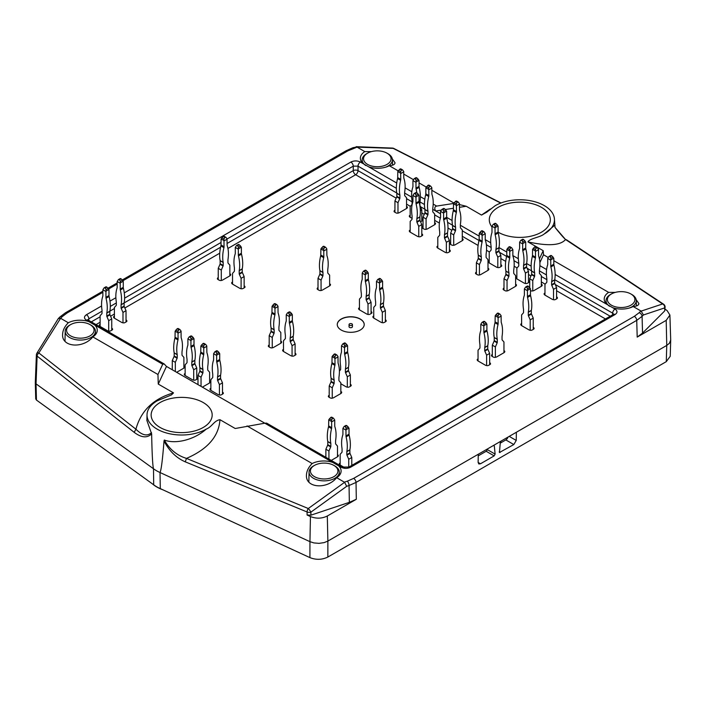 <?xml version="1.0" encoding="UTF-8"?>
<svg xmlns="http://www.w3.org/2000/svg" width="706" height="706" viewBox="0 0 706 706"><rect width="100%" height="100%" fill="white"/><g stroke="black" fill="none" stroke-linecap="round" stroke-linejoin="round"><path stroke-width="1.06" d="M394.936 212.277L394.936 200.954L396.719 196.868A1.006 0.582 120 0 0 396.843 196.339L396.843 193.373A1.006 0.582 120 0 0 396.825 193.223L399.87 194.98A34.559 19.953 -60 0 1 400.629 180.295A3.371 1.942 -60 0 0 400.743 179.368L400.646 171.655L401.688 169.925L402.579 169.917L403.7 171.443L403.788 177.612A3.371 1.942 -60 0 0 403.911 178.397A34.559 19.953 -60 0 1 404.662 192.217A1.006 0.582 -60 0 0 404.653 192.385L404.653 195.35A1.006 0.582 -60 0 0 404.767 195.738L406.55 197.759L406.55 208.499M401.414 170.084L399.799 169.149L397.787 171.549L397.699 177.612A3.371 1.942 120 0 1 397.575 178.53A34.559 19.953 120 0 0 396.825 193.223M397.981 213.115L397.981 202.71L394.936 200.954M403.788 171.796L400.743 173.561M399.87 194.98A1.006 0.582 -60 0 1 399.887 195.13L396.843 193.373M396.843 196.339L399.887 198.095L399.887 195.13M399.887 198.095A1.006 0.582 -60 0 1 399.764 198.633L397.981 202.71M397.787 171.549L400.646 173.199M399.799 169.149L400.734 168.84L402.579 169.917M489.664 362.619A3.098 1.791 180 0 1 490.52 363.855A3.098 1.791 180 0 1 490.493 364.093A7.748 4.474 180 0 1 487.837 365.629A3.098 1.791 180 0 1 485.234 365.117L478.094 360.995A3.098 1.791 180 0 1 477.185 359.733A3.098 1.791 180 0 1 477.212 359.495A7.748 4.474 180 0 1 478.041 358.833M489.664 359.778A1.35 0.777 180 0 1 489.726 359.981A1.35 0.777 180 0 1 489.664 360.236M503.952 350.591A7.748 4.474 180 0 1 504.781 351.244A3.098 1.791 180 0 1 504.808 351.482A3.098 1.791 180 0 1 503.907 352.744L496.759 356.874A3.098 1.791 180 0 1 494.156 357.377A7.748 4.474 180 0 1 491.5 355.842A3.098 1.791 180 0 1 491.473 355.603A3.098 1.791 180 0 1 492.329 354.368M492.329 351.985A1.35 0.777 180 0 1 492.267 351.729A1.35 0.777 180 0 1 492.329 351.526M371.074 311.478A3.098 1.791 180 0 1 371.93 312.714A3.098 1.791 180 0 1 371.903 312.952A7.748 4.474 180 0 1 369.247 314.488A3.098 1.791 180 0 1 366.643 313.976L359.495 309.855A3.098 1.791 180 0 1 358.595 308.584A3.098 1.791 180 0 1 358.622 308.345A7.748 4.474 180 0 1 359.451 307.692M371.074 308.628A1.35 0.777 180 0 1 371.135 308.831A1.35 0.777 180 0 1 371.074 309.096M385.361 319.721A3.098 1.791 180 0 1 386.217 320.956A3.098 1.791 180 0 1 386.191 321.195A7.748 4.474 180 0 1 383.534 322.73A3.098 1.791 180 0 1 380.931 322.227L373.783 318.097A3.098 1.791 180 0 1 372.883 316.835A3.098 1.791 180 0 1 372.909 316.597A7.748 4.474 180 0 1 373.739 315.944M385.361 316.879A1.35 0.777 180 0 1 385.423 317.082A1.35 0.777 180 0 1 385.361 317.347M229.856 273.734A7.748 4.474 180 0 1 230.694 274.387A3.098 1.791 180 0 1 230.721 274.625A3.098 1.791 180 0 1 229.812 275.896L222.664 280.017A3.098 1.791 180 0 1 220.069 280.529A7.748 4.474 180 0 1 217.404 278.994A3.098 1.791 180 0 1 217.377 278.755A3.098 1.791 180 0 1 218.242 277.52M218.242 275.137A1.35 0.777 180 0 1 218.18 274.872A1.35 0.777 180 0 1 218.242 274.669M244.144 285.762A3.098 1.791 180 0 1 245.008 286.998A3.098 1.791 180 0 1 244.982 287.236A7.748 4.474 180 0 1 242.317 288.772A3.098 1.791 180 0 1 239.713 288.269L232.574 284.139A3.098 1.791 180 0 1 231.665 282.877A3.098 1.791 180 0 1 231.692 282.638A7.748 4.474 180 0 1 232.53 281.985M244.144 282.921A1.35 0.777 180 0 1 244.205 283.124A1.35 0.777 180 0 1 244.144 283.38M280.82 341.104A7.748 4.474 180 0 1 281.65 341.757A3.098 1.791 180 0 1 281.676 341.995A3.098 1.791 180 0 1 280.776 343.257L273.628 347.387A3.098 1.791 180 0 1 271.025 347.89A7.748 4.474 180 0 1 268.368 346.355A3.098 1.791 180 0 1 268.342 346.116A3.098 1.791 180 0 1 269.198 344.881M269.198 342.498A1.35 0.777 180 0 1 269.136 342.242A1.35 0.777 180 0 1 269.198 342.039M295.108 353.132A3.098 1.791 180 0 1 295.964 354.368A3.098 1.791 180 0 1 295.938 354.606A7.748 4.474 180 0 1 293.281 356.142A3.098 1.791 180 0 1 290.678 355.639L283.538 351.509A3.098 1.791 180 0 1 282.629 350.247A3.098 1.791 180 0 1 282.656 350.008A7.748 4.474 180 0 1 283.485 349.346M295.108 350.291A1.35 0.777 180 0 1 295.17 350.494A1.35 0.777 180 0 1 295.108 350.75M340.83 391.424A7.748 4.474 180 0 1 341.66 392.077A3.098 1.791 180 0 1 341.686 392.315A3.098 1.791 180 0 1 340.786 393.577L333.638 397.707A3.098 1.791 180 0 1 331.035 398.21A7.748 4.474 180 0 1 328.378 396.675A3.098 1.791 180 0 1 328.352 396.437A3.098 1.791 180 0 1 329.208 395.201M329.208 392.818A1.35 0.777 180 0 1 329.146 392.562A1.35 0.777 180 0 1 329.208 392.36M350.352 384.205A3.098 1.791 180 0 1 351.217 385.441A3.098 1.791 180 0 1 351.191 385.679A7.748 4.474 180 0 1 348.526 387.215A3.098 1.791 180 0 1 345.922 386.703L340.83 383.764M350.352 381.364A1.35 0.777 180 0 1 350.414 381.567A1.35 0.777 180 0 1 350.352 381.822M329.64 283.768A7.748 4.474 180 0 1 330.47 284.43A3.098 1.791 180 0 1 330.496 284.668A3.098 1.791 180 0 1 329.587 285.93L322.448 290.051A3.098 1.791 180 0 1 319.844 290.563A7.748 4.474 180 0 1 317.188 289.028A3.098 1.791 180 0 1 317.153 288.789A3.098 1.791 180 0 1 318.018 287.554M318.018 285.171A1.35 0.777 180 0 1 317.956 284.906A1.35 0.777 180 0 1 318.018 284.712M533.242 327.284A3.098 1.791 180 0 1 534.098 328.519A3.098 1.791 180 0 1 534.071 328.758A7.748 4.474 180 0 1 531.415 330.293A3.098 1.791 180 0 1 528.812 329.79L521.672 325.66A3.098 1.791 180 0 1 520.763 324.398A3.098 1.791 180 0 1 520.79 324.16A7.748 4.474 180 0 1 521.619 323.507M533.242 324.442A1.35 0.777 180 0 1 533.304 324.645A1.35 0.777 180 0 1 533.242 324.901M337.494 454.664A7.748 4.474 180 0 1 338.324 455.317A3.098 1.791 180 0 1 338.359 455.555A3.098 1.791 180 0 1 337.45 456.826L331.238 460.409M325.872 456.067A1.35 0.777 180 0 1 325.81 455.802A1.35 0.777 180 0 1 325.872 455.599M183.895 365.982A7.748 4.474 180 0 1 184.734 366.643A3.098 1.791 180 0 1 184.76 366.882A3.098 1.791 180 0 1 183.851 368.144L176.712 372.274A3.098 1.791 180 0 1 176.65 372.3M172.282 367.385A1.35 0.777 180 0 1 172.22 367.129A1.35 0.777 180 0 1 172.282 366.926M196.762 377.189A3.098 1.791 180 0 1 197.618 378.434A3.098 1.791 180 0 1 197.592 378.663A7.748 4.474 180 0 1 194.935 380.199A3.098 1.791 180 0 1 192.332 379.696L185.184 375.566A3.098 1.791 180 0 1 184.275 374.304A3.098 1.791 180 0 1 184.301 374.065A7.748 4.474 180 0 1 185.14 373.412M196.762 374.348A1.35 0.777 180 0 1 196.815 374.551A1.35 0.777 180 0 1 196.762 374.815M209.62 380.834A7.748 4.474 180 0 1 210.45 381.496A3.098 1.791 180 0 1 210.476 381.725A3.098 1.791 180 0 1 209.567 382.996L202.428 387.117A3.098 1.791 180 0 1 202.375 387.153M197.998 382.237A1.35 0.777 180 0 1 197.936 381.972A1.35 0.777 180 0 1 197.998 381.769M222.478 392.042A3.098 1.791 180 0 1 223.334 393.277A3.098 1.791 180 0 1 223.308 393.516A7.748 4.474 180 0 1 220.651 395.051A3.098 1.791 180 0 1 218.048 394.539L210.9 390.418A3.098 1.791 180 0 1 210 389.156A3.098 1.791 180 0 1 210.026 388.918A7.748 4.474 180 0 1 210.856 388.256M222.478 389.2A1.35 0.777 180 0 1 222.54 389.403A1.35 0.777 180 0 1 222.478 389.659M344.704 467.663L340.213 465.069A3.098 1.791 180 0 1 339.304 463.807A3.098 1.791 180 0 1 339.33 463.568A7.748 4.474 180 0 1 340.16 462.915M351.782 463.851A1.35 0.777 180 0 1 351.844 464.054A1.35 0.777 180 0 1 351.782 464.319M126.03 319.862A3.098 1.791 180 0 1 126.895 321.098A3.098 1.791 180 0 1 126.868 321.336A7.748 4.474 180 0 1 124.203 322.871A3.098 1.791 180 0 1 121.6 322.36L114.46 318.238A3.098 1.791 180 0 1 113.551 316.976A3.098 1.791 180 0 1 113.578 316.738A7.748 4.474 180 0 1 114.407 316.076M126.03 317.02A1.35 0.777 180 0 1 126.092 317.223A1.35 0.777 180 0 1 126.03 317.479M111.742 325.263A1.35 0.777 180 0 1 111.804 325.466A1.35 0.777 180 0 1 111.742 325.731M111.742 328.113A3.098 1.791 180 0 1 112.607 329.349A3.098 1.791 180 0 1 112.581 329.587A7.748 4.474 180 0 1 109.915 331.123A3.098 1.791 180 0 1 107.312 330.611L100.173 326.49A3.098 1.791 180 0 1 99.264 325.219A3.098 1.791 180 0 1 99.29 324.989A7.748 4.474 180 0 1 100.12 324.328M528.476 277.696A1.35 0.777 180 0 1 528.538 277.899A1.35 0.777 180 0 1 528.476 278.155M528.476 280.538A3.098 1.791 180 0 1 529.341 281.773A3.098 1.791 180 0 1 529.315 282.012A7.748 4.474 180 0 1 526.65 283.547A3.098 1.791 180 0 1 524.046 283.044L516.907 278.914A3.098 1.791 180 0 1 515.998 277.652A3.098 1.791 180 0 1 516.024 277.414A7.748 4.474 180 0 1 516.863 276.761M503.996 285.586A1.35 0.777 180 0 1 503.943 285.321A1.35 0.777 180 0 1 503.996 285.118M515.618 284.183A7.748 4.474 180 0 1 516.457 284.836A3.098 1.791 180 0 1 516.483 285.074A3.098 1.791 180 0 1 515.574 286.345L508.426 290.466A3.098 1.791 180 0 1 505.823 290.978A7.748 4.474 180 0 1 503.166 289.442A3.098 1.791 180 0 1 503.14 289.204A3.098 1.791 180 0 1 503.996 287.969M529.721 285.586A1.35 0.777 180 0 1 529.659 285.321A1.35 0.777 180 0 1 529.721 285.118M541.334 284.183A7.748 4.474 180 0 1 542.173 284.836A3.098 1.791 180 0 1 542.199 285.074A3.098 1.791 180 0 1 541.29 286.345L534.151 290.466A3.098 1.791 180 0 1 531.547 290.978A7.748 4.474 180 0 1 530.48 290.528M556.575 296.767A3.098 1.791 180 0 1 557.44 298.003A3.098 1.791 180 0 1 557.413 298.241A7.748 4.474 180 0 1 554.748 299.776A3.098 1.791 180 0 1 552.154 299.265L545.006 295.143A3.098 1.791 180 0 1 544.097 293.873A3.098 1.791 180 0 1 544.123 293.634A7.748 4.474 180 0 1 544.961 292.981M556.575 293.917A1.35 0.777 180 0 1 556.637 294.12A1.35 0.777 180 0 1 556.575 294.384M487.996 268.236A7.748 4.474 180 0 1 488.826 268.889A3.098 1.791 180 0 1 488.852 269.127A3.098 1.791 180 0 1 487.952 270.389L480.804 274.519A3.098 1.791 180 0 1 478.2 275.022A7.748 4.474 180 0 1 475.544 273.487A3.098 1.791 180 0 1 475.517 273.257A3.098 1.791 180 0 1 476.373 272.013M476.373 269.639A1.35 0.777 180 0 1 476.312 269.374A1.35 0.777 180 0 1 476.373 269.171M500.854 264.591A3.098 1.791 180 0 1 501.719 265.827A3.098 1.791 180 0 1 501.684 266.065A7.748 4.474 180 0 1 499.027 267.6A3.098 1.791 180 0 1 496.424 267.097L489.284 262.967A3.098 1.791 180 0 1 488.375 261.705A3.098 1.791 180 0 1 488.402 261.467A7.748 4.474 180 0 1 489.232 260.805M500.854 261.75A1.35 0.777 180 0 1 500.916 261.952A1.35 0.777 180 0 1 500.854 262.208M449.422 249.747A3.098 1.791 180 0 1 450.278 250.983A3.098 1.791 180 0 1 450.251 251.221A7.748 4.474 180 0 1 447.595 252.757A3.098 1.791 180 0 1 444.992 252.245L437.844 248.124A3.098 1.791 180 0 1 436.935 246.853A3.098 1.791 180 0 1 436.961 246.615A7.748 4.474 180 0 1 437.799 245.962M449.422 246.897A1.35 0.777 180 0 1 449.475 247.1A1.35 0.777 180 0 1 449.422 247.365M462.28 238.54A7.748 4.474 180 0 1 463.11 239.193A3.098 1.791 180 0 1 463.136 239.431A3.098 1.791 180 0 1 462.227 240.693L455.088 244.823A3.098 1.791 180 0 1 452.484 245.326A7.748 4.474 180 0 1 449.828 243.791A3.098 1.791 180 0 1 449.801 243.552A3.098 1.791 180 0 1 450.657 242.317M450.657 239.934A1.35 0.777 180 0 1 450.596 239.678A1.35 0.777 180 0 1 450.657 239.475M406.55 206.364A7.748 4.474 180 0 1 407.388 207.026A3.098 1.791 180 0 1 407.415 207.264A3.098 1.791 180 0 1 406.506 208.526L399.367 212.647A3.098 1.791 180 0 1 396.763 213.159A7.748 4.474 180 0 1 394.098 211.624A3.098 1.791 180 0 1 394.072 211.385A3.098 1.791 180 0 1 394.936 210.15M394.936 207.767A1.35 0.777 180 0 1 394.875 207.502A1.35 0.777 180 0 1 394.936 207.299M421.791 216.107A1.35 0.777 180 0 1 421.853 216.31A1.35 0.777 180 0 1 421.791 216.565M412.083 218.392L410.221 217.324A3.098 1.791 180 0 1 409.312 216.062A3.098 1.791 180 0 1 409.339 215.824A7.748 4.474 180 0 1 410.177 215.162M421.791 218.948A3.098 1.791 180 0 1 422.656 220.184A3.098 1.791 180 0 1 422.629 220.422A7.748 4.474 180 0 1 420.547 221.737M423.035 223.987A1.35 0.777 180 0 1 422.973 223.731A1.35 0.777 180 0 1 423.035 223.528M434.658 222.593A7.748 4.474 180 0 1 435.487 223.246A3.098 1.791 180 0 1 435.514 223.484A3.098 1.791 180 0 1 434.605 224.746L427.465 228.876A3.098 1.791 180 0 1 424.862 229.379A7.748 4.474 180 0 1 422.197 227.844A3.098 1.791 180 0 1 422.17 227.606A3.098 1.791 180 0 1 423.035 226.37M421.791 230.95A1.35 0.777 180 0 1 421.853 231.153A1.35 0.777 180 0 1 421.791 231.418M421.791 233.792A3.098 1.791 180 0 1 422.656 235.036A3.098 1.791 180 0 1 422.629 235.266A7.748 4.474 180 0 1 419.964 236.801A3.098 1.791 180 0 1 417.37 236.298L410.221 232.177A3.098 1.791 180 0 1 409.312 230.906A3.098 1.791 180 0 1 409.339 230.668A7.748 4.474 180 0 1 410.177 230.015M172.273 369.776A3.098 1.791 180 0 1 172.282 369.767L172.282 360.572L174.064 356.495A1.006 0.582 120 0 0 174.179 355.956L174.179 352.991A1.006 0.582 120 0 0 174.17 352.841L177.215 354.597A34.559 19.953 -60 0 1 177.974 339.913A3.371 1.942 -60 0 0 178.089 338.986L177.991 331.282L179.033 329.543L179.924 329.534L181.045 331.061L181.133 337.23A3.371 1.942 -60 0 0 181.257 338.015A34.559 19.953 -60 0 1 182.007 351.835A1.006 0.582 -60 0 0 181.998 352.003L181.998 354.968A1.006 0.582 -60 0 0 182.113 355.356L183.895 357.386L183.895 368.117M197.989 384.62A3.098 1.791 180 0 1 197.998 384.62L197.998 375.424L199.78 371.338A1.006 0.582 120 0 0 199.904 370.809L199.904 367.844A1.006 0.582 120 0 0 199.886 367.694L202.94 369.45A34.559 19.953 -60 0 1 203.69 354.765A3.371 1.942 -60 0 0 203.805 353.838L203.707 346.125L204.475 344.546L205.649 344.378L206.761 345.914L206.858 352.073A3.371 1.942 -60 0 0 206.973 352.868A34.559 19.953 -60 0 1 207.723 366.688A1.006 0.582 -60 0 0 207.714 366.855L207.714 369.82A1.006 0.582 -60 0 0 207.838 370.209L209.62 372.23L209.62 382.97M480.477 463.789L478.138 462.439L478.809 463.957L480.477 463.789L494.165 455.882L495.127 454.117L494.306 445.945L493.379 445.53L666.755 345.428L669.385 343.284L670.7 340.063L669.906 315.053L667.135 310.614L665.176 309.202M478.236 455.864L486.178 451.275A1.35 0.777 120 0 0 487.131 449.493L487.087 449.166M157.95 374.498L162.707 364.252L94.71 324.989A17.359 10.025 0 0 1 97.251 330.284A17.359 10.025 0 0 1 92.83 336.903L157.95 374.498L158.268 384.082L173.517 392.889C153.484 398.599 140.953 410.707 135.914 429.204L134.202 432.354C141.376 437.746 147.192 438.25 151.64 433.872L146.892 420.449M247.047 425.939L312.167 463.542A17.359 10.025 180 0 1 332.8 462.456L264.803 423.194L235.213 428.507L219.963 419.699C218.825 436.326 207.661 449.219 186.472 458.388L185.281 461.848C176.279 457.894 169.193 450.957 164.013 441.012L164.321 440.041C175.997 444.533 194.679 439.52 206.276 429.071A34.647 20.006 180 0 1 168.284 433.458A34.647 20.006 180 0 1 147.016 414.757A34.647 20.006 180 0 1 157.288 400.787L171.47 394.91L173.517 392.889M164.321 440.041C169.528 449.351 176.915 455.467 186.472 458.388L308.293 508.523A3.371 1.8 112.4 0 0 307.101 511.982A3.371 1.853 0.1 0 0 310.887 512.15A3.371 0.574 -125.8 0 0 308.293 508.523L344.607 482.313L336.683 477.688C327.028 489.585 305.866 488.084 306.439 475.544C306.492 471.317 308.407 467.319 312.167 463.542M101.585 305.972L86.441 314.717C83.837 316.553 83.837 318.388 86.441 320.215A3.371 1.942 120 0 1 88.126 320.047L164.224 363.987L166.466 366.423L264.803 423.194L266.647 423.123L342.754 467.063A3.371 1.942 120 0 0 341.069 467.231L332.8 462.456M164.224 363.987L162.707 364.252M86.441 320.215L94.71 324.989M92.83 336.903C83.176 348.799 62.013 347.299 62.587 334.759C62.649 330.54 64.555 326.534 68.314 322.757L60.592 318.291L62.304 316.579L67.123 312.961L102.882 292.31M60.337 318.185L58.21 318.706L36.888 353.203A3.371 1.474 31.7 0 1 38.839 352.965L60.592 318.291M88.956 321.671A17.359 10.025 0 0 0 68.314 322.757M124.265 292.875L350.873 162.045C354.05 160.544 357.227 160.544 360.404 162.045L362.91 163.501A17.359 10.025 180 0 1 360.369 158.329A17.359 10.025 180 0 1 364.79 151.587L357.068 147.122L347.829 150.899L122.862 280.776M134.202 432.354L37.118 356.115A3.371 1.942 -177.8 0 1 36.385 354.844L35.3 382.59L35.724 398.881L36.456 400.064L153.705 484.801A35.185 20.315 180 0 0 160.306 488.614L309.916 557.616C316.147 560.034 322.121 559.84 327.849 557.043L458.732 481.474M153.493 468.766L36.032 383.861L35.309 382.678M153.705 484.801L153.493 468.749A35.529 20.509 0 0 0 160.006 472.508L309.943 541.661L310.437 516.554L307.092 515.018L310.878 515.177L349.346 502.354L356.318 499.266L327.31 516.015C321.927 518.654 316.297 518.839 310.437 516.554M153.467 468.74C152.637 465.254 152.028 453.631 151.64 433.872M641.136 311.108L643.448 314.973L664.637 307.913L664.752 310.869L665.087 306.881A3.371 1.95 177.8 0 1 664.637 307.913A3.371 2.921 -108.4 0 0 662.625 303.951L641.136 311.108L633.15 306.519A17.359 10.025 0 0 1 612.517 307.604L555.145 274.484M338.553 465.775A17.359 10.025 180 0 1 341.104 471.061A17.359 10.025 180 0 1 336.683 477.688M327.849 557.043L327.875 541.087L493.379 445.53M670.7 340.063L670.232 356.274L666.287 361.64L458.962 481.607M501.251 440.985L500.289 442.485L499.46 452.511L513.818 444.542L516.236 440.438L516.368 432.257M478.138 462.439L478.262 454.258M351.923 323.851A1.686 0.971 180 0 1 352.418 324.539A1.686 0.971 180 0 1 350.732 325.51A1.686 0.971 180 0 1 349.055 324.539A1.686 0.971 180 0 1 350.088 323.639A1.686 0.971 180 0 1 351.923 323.851M163.015 489.867A35.026 20.218 180 0 1 152.408 483.866M160.306 488.614L160.006 472.508C161.206 470.355 162.539 459.853 164.013 441.012M327.31 516.015L327.875 541.087L324.151 542.605L319.05 543.355L313.852 542.914L309.943 541.661L309.916 557.616M360.263 319.033A13.467 7.775 180 0 1 364.208 324.539A13.467 7.775 180 0 1 350.732 332.314A13.467 7.775 180 0 1 337.265 324.539A13.467 7.775 180 0 1 345.578 317.347A13.467 7.775 180 0 1 360.263 319.033M353.644 478.377L347.37 481.157A3.371 1.377 71.6 0 1 349.055 485.516L356.027 482.427A3.371 1.942 60 0 0 353.644 478.377L634.35 316.314L639.159 312.696A3.371 2.383 45 0 1 642.081 316.341L636.733 320.365L637.191 337.106L666.199 320.356L669.906 315.061M203.24 402.544A30.517 17.624 180 0 1 212.179 415.216A30.517 17.624 180 0 1 193.162 431.322A30.517 17.624 180 0 1 160.085 427.457A30.517 17.624 180 0 1 151.146 415.216A30.517 17.624 180 0 1 169.811 398.766A30.517 17.624 180 0 1 203.24 402.544M500.21 443.174L505.831 439.926A3.371 1.942 120 0 0 507.993 437.093M337.265 324.601A13.467 7.775 180 0 1 345.64 317.479A13.467 7.775 180 0 1 360.263 319.174A13.467 7.775 180 0 1 364.208 324.601M352.418 324.539L352.418 326.737A1.686 0.971 180 0 1 350.732 327.708A1.686 0.971 180 0 1 349.055 326.737L349.055 324.539M219.963 419.699C213.865 420.705 212.197 426.759 206.293 429.071M151.49 432.637C147.342 436.537 142.153 435.399 135.914 429.204L38.839 352.965A3.371 2.056 -51.9 0 0 37.118 356.115L36.032 383.861L36.456 400.064M344.607 482.313L346.681 486.31L310.887 512.15L310.878 515.177M158.268 384.082L166.466 366.423M453.693 203.452L436.67 206.081L433.202 204.078M362.91 163.501L368.673 166.819A17.359 10.025 180 0 0 389.306 165.733L398.219 170.878M403.788 174.1L413.407 179.651M419.029 182.898L426.318 187.108M431.895 190.32L453.94 203.054M539.869 262.65L543.523 254.769L543.205 250.692L527.956 241.884C547.988 246.288 560.52 245.494 565.55 239.519L566.494 239.793M553.813 260.717L608.643 292.372A17.359 10.025 0 0 0 604.212 299.115A17.359 10.025 0 0 0 606.763 304.286M548.191 257.469L543.523 254.769M608.643 292.372L615.253 292.408M636.177 299.723L638.886 303.545C638.771 305.239 636.856 306.227 633.15 306.519M436.67 206.081C434.569 206.69 434.225 208.314 435.637 210.962L440.562 213.821M531.15 266.127L526.605 263.506M518.336 258.731L512.865 255.572M506.758 252.042L498.983 247.559M490.714 242.785L485.234 239.616M479.136 236.095L460.374 225.267M452.087 220.484L446.66 217.351M554.581 225.391L544.194 233.977A34.647 20.006 0 0 0 554.457 219.522A34.647 20.006 0 0 0 532.792 201.228A34.647 20.006 0 0 0 495.188 205.702L486.734 212.206L481.51 215.074L466.26 206.267L459.518 204.599M481.51 215.074L490.299 209.029M501.004 202.966L393.798 148.445A3.371 3.371 0 0 0 392.404 148.084A3.371 2.021 92.2 0 1 393.18 148.384L357.068 147.122M389.306 165.733C393.013 165.442 394.919 164.454 395.033 162.759L392.324 158.938M371.4 151.622L364.79 151.587M356.865 146.989L353.035 147.669A3.371 1.377 -108.4 0 1 354.103 148.119M498.092 232.15A30.517 17.624 0 0 0 498.233 232.23A30.517 17.624 0 0 0 531.318 236.095A30.517 17.624 0 0 0 550.327 219.99A30.517 17.624 0 0 0 541.387 207.317A30.517 17.624 0 0 0 507.958 203.54A30.517 17.624 0 0 0 489.293 219.99A30.517 17.624 0 0 0 491.994 227.023M527.956 241.884C529.694 238.363 540.178 237.401 544.176 233.995M554.457 219.522L555.048 227.429L565.55 239.519L662.625 303.951A3.371 2.242 -56.4 0 1 663.578 304.207A3.371 3.371 0 0 1 665.087 306.907M664.752 310.869L642.539 333.082L637.191 337.106M539.402 258.881L543.205 250.692M466.26 206.267L459.518 207.308M453.42 208.252L445.442 209.488M441.224 210.141L435.664 210.997M423.035 228.506L423.035 217.174L424.818 213.097A1.006 0.582 120 0 0 424.941 212.559L424.941 209.594A1.006 0.582 120 0 0 424.924 209.444L427.977 211.2A34.559 19.953 -60 0 1 428.727 196.515A3.371 1.942 -60 0 0 428.842 195.588L428.745 187.884L429.513 186.305L430.686 186.137L431.798 187.664L431.895 193.832A3.371 1.942 -60 0 0 432.01 194.618A34.559 19.953 -60 0 1 432.76 208.438A1.006 0.582 -60 0 0 432.752 208.605L432.752 211.571A1.006 0.582 -60 0 0 432.875 211.959L434.658 213.989L434.658 224.72M429.513 186.305L427.898 185.369L425.894 187.778L425.797 193.832A3.371 1.942 120 0 1 425.674 194.759A34.559 19.953 120 0 0 424.924 209.444M426.08 229.335L426.08 218.939L423.035 217.174M431.895 188.025L428.842 189.782M427.977 211.2A1.006 0.582 -60 0 1 427.986 211.359L424.941 209.594M424.941 212.559L427.986 214.324L427.986 211.359M427.986 214.324A1.006 0.582 -60 0 1 427.862 214.853L426.08 218.939M425.894 187.778L428.745 189.429M427.898 185.369L428.833 185.069L430.686 186.137M450.657 244.452L450.657 233.121L452.44 229.044A1.006 0.582 120 0 0 452.564 228.515L452.564 225.541A1.006 0.582 120 0 0 452.546 225.391L455.599 227.155A34.559 19.953 -60 0 1 456.35 212.462A3.371 1.942 -60 0 0 456.464 211.544L456.376 203.831L457.135 202.251L458.309 202.084L459.421 203.61L459.518 209.779A3.371 1.942 -60 0 0 459.632 210.564A34.559 19.953 -60 0 1 460.383 224.384A1.006 0.582 -60 0 0 460.374 224.552L460.374 227.517A1.006 0.582 -60 0 0 460.497 227.914L462.28 229.935L462.28 240.667M457.135 202.251L455.52 201.316L453.517 203.725L453.42 209.779A3.371 1.942 120 0 1 453.305 210.706A34.559 19.953 120 0 0 452.546 225.391M453.702 245.282L453.702 234.886L450.657 233.121M459.518 203.972L456.464 205.728M455.599 227.155A1.006 0.582 -60 0 1 455.608 227.306L452.564 225.541M452.564 228.515L455.608 230.271L455.608 227.306M455.608 230.271A1.006 0.582 -60 0 1 455.485 230.8L453.702 234.886M453.517 203.725L456.376 205.375M455.52 201.316L456.455 201.016L458.309 202.084M495.144 226.105L495.047 228.003L491.994 226.247L493.203 224.358L494.377 224.526L495.144 226.105L497.289 224.861L498.092 226.247L498.092 232.053A3.371 1.942 -120 0 0 498.215 232.98L495.162 234.736A34.559 19.953 60 0 1 495.912 249.421A1.006 0.582 60 0 0 495.903 249.58L498.948 247.815A1.006 0.582 -120 0 1 498.965 247.665A34.559 19.953 -120 0 0 498.215 232.98M499.071 251.318L496.027 253.075L497.809 257.16L500.854 255.395L499.071 251.318A1.006 0.582 -120 0 1 498.948 250.78L498.948 247.815M500.854 255.395L500.854 266.727M497.809 257.16L497.809 267.556M489.232 262.941L489.232 252.21L491.014 250.18A1.006 0.582 60 0 0 491.138 249.792L491.138 246.826A1.006 0.582 60 0 0 491.129 246.659A34.559 19.953 60 0 1 491.879 232.839A3.371 1.942 60 0 0 491.994 232.053L491.994 226.247M496.027 253.075A1.006 0.582 60 0 1 495.903 252.545L495.903 249.58M495.162 234.736A3.371 1.942 60 0 1 495.047 233.81L498.092 232.053M495.047 228.003L495.047 233.81M494.094 224.367L495.718 223.431L495.056 223.29L493.203 224.358M495.718 223.431L497.289 224.861M495.144 227.65L497.995 225.999M522.767 242.052L522.669 243.949L519.625 242.193L520.834 240.305L521.999 240.472L522.767 242.052L524.911 240.817L525.714 242.193L525.714 248A3.371 1.942 -120 0 0 525.838 248.927L522.784 250.683A34.559 19.953 60 0 1 523.543 265.377A1.006 0.582 60 0 0 523.525 265.527L526.57 263.762A1.006 0.582 -120 0 1 526.588 263.612A34.559 19.953 -120 0 0 525.838 248.927M526.694 267.265L523.649 269.021L525.432 273.107L528.476 271.342L526.694 267.265A1.006 0.582 -120 0 1 526.57 266.736L526.57 263.762M528.476 271.342L528.476 282.674M525.432 273.107L525.432 283.503M516.863 278.888L516.863 268.156L518.645 266.136A1.006 0.582 60 0 0 518.76 265.738L518.76 262.773A1.006 0.582 60 0 0 518.751 262.606A34.559 19.953 60 0 1 519.501 248.786A3.371 1.942 60 0 0 519.625 248L519.625 242.193M523.649 269.021A1.006 0.582 60 0 1 523.525 268.492L523.525 265.527M522.784 250.683A3.371 1.942 60 0 1 522.669 249.756L525.714 248M522.669 243.949L522.669 249.756M521.725 240.314L523.34 239.378L522.678 239.237L520.834 240.305M523.34 239.378L524.911 240.817M522.767 243.596L525.626 241.946M529.721 287.633L529.721 278.773L531.503 274.687A1.006 0.582 120 0 0 531.627 274.157L531.627 271.192A1.006 0.582 120 0 0 531.609 271.033L534.654 272.798A34.559 19.953 -60 0 1 535.413 258.114A3.371 1.942 -60 0 0 535.527 257.187L535.43 249.474L536.472 247.735L537.363 247.727L538.484 249.262L538.572 255.422A3.371 1.942 -60 0 0 538.696 256.216A34.559 19.953 -60 0 1 539.446 270.036A1.006 0.582 -60 0 0 539.437 270.204L539.437 273.169A1.006 0.582 -60 0 0 539.552 273.557L541.334 275.578L541.334 286.309M536.198 247.894L534.583 246.959L532.571 249.368L532.483 255.422A3.371 1.942 120 0 1 532.359 256.349A34.559 19.953 120 0 0 531.609 271.033M532.765 290.925L532.765 280.529L529.721 278.773M538.572 249.615L535.527 251.38M534.654 272.798A1.006 0.582 -60 0 1 534.671 272.948L531.627 271.192M531.627 274.157L534.671 275.914L534.671 272.948M534.671 275.914A1.006 0.582 -60 0 1 534.548 276.443L532.765 280.529M532.571 249.368L535.43 251.018M534.583 246.959L535.51 246.659L537.363 247.727M550.865 258.272L550.768 260.179L547.724 258.414L548.933 256.525L550.098 256.693L550.865 258.272L553.01 257.037L553.813 258.414L553.813 264.22A3.371 1.942 -120 0 0 553.936 265.147L550.883 266.912A34.559 19.953 60 0 1 551.642 281.597A1.006 0.582 60 0 0 551.624 281.747L554.678 279.991A1.006 0.582 -120 0 1 554.687 279.841A34.559 19.953 -120 0 0 553.936 265.147M554.792 283.485L551.748 285.25L553.53 289.328L556.575 287.571L554.792 283.485A1.006 0.582 -120 0 1 554.678 282.956L554.678 279.991M556.575 287.571L556.575 298.894M553.53 289.328L553.53 299.723M544.961 295.117L544.961 284.377L546.744 282.356A1.006 0.582 60 0 0 546.859 281.968L546.859 279.002A1.006 0.582 60 0 0 546.85 278.835A34.559 19.953 60 0 1 547.6 265.015A3.371 1.942 60 0 0 547.724 264.22L547.724 258.414M551.748 285.25A1.006 0.582 60 0 1 551.624 284.712L551.624 281.747M550.883 266.912A3.371 1.942 60 0 1 550.768 265.985L553.813 264.22M550.768 260.179L550.768 265.985M549.824 256.534L551.439 255.598L550.786 255.457L548.933 256.525M551.439 255.598L553.01 257.037M550.865 259.817L553.725 258.167M527.523 288.798L527.435 290.695L524.381 288.939L525.591 287.051L526.755 287.218L527.523 288.798L529.668 287.563L530.48 288.939L530.48 294.746A3.371 1.942 -120 0 0 530.594 295.673L527.55 297.429A34.559 19.953 60 0 1 528.3 312.114A1.006 0.582 60 0 0 528.291 312.273L531.336 310.508A1.006 0.582 -120 0 1 531.353 310.358A34.559 19.953 -120 0 0 530.594 295.673M531.459 314.011L528.415 315.767L530.197 319.853L533.242 318.088L531.459 314.011A1.006 0.582 -120 0 1 531.336 313.473L531.336 310.508M533.242 318.088L533.242 329.42M530.197 319.853L530.197 330.249M521.619 325.634L521.619 314.902L523.402 312.882A1.006 0.582 60 0 0 523.525 312.484L523.525 309.519A1.006 0.582 60 0 0 523.517 309.352A34.559 19.953 60 0 1 524.267 295.532A3.371 1.942 60 0 0 524.381 294.746L524.381 288.939M528.415 315.767A1.006 0.582 60 0 1 528.291 315.238L528.291 312.273M527.55 297.429A3.371 1.942 60 0 1 527.435 296.502L530.48 294.746M527.435 290.695L527.435 296.502M526.482 287.06L528.106 286.124L527.444 285.983L525.591 287.051M528.106 286.124L529.668 287.563M527.523 290.342L530.382 288.692M492.329 356.504L492.329 345.172L494.112 341.095A1.006 0.582 120 0 0 494.235 340.566L494.235 337.592A1.006 0.582 120 0 0 494.218 337.442L497.271 339.207A34.559 19.953 -60 0 1 498.021 324.513A3.371 1.942 -60 0 0 498.145 323.586L498.048 315.882L499.089 314.144L499.98 314.135L501.092 315.661L501.189 321.83A3.371 1.942 -60 0 0 501.304 322.616A34.559 19.953 -60 0 1 502.063 336.435A1.006 0.582 -60 0 0 502.045 336.603L502.045 339.568A1.006 0.582 -60 0 0 502.169 339.965L503.952 341.986L503.952 352.718M498.815 314.302L497.192 313.367L495.188 315.776L495.091 321.83A3.371 1.942 120 0 1 494.977 322.757A34.559 19.953 120 0 0 494.218 337.442M495.383 357.333L495.383 346.937L492.329 345.172M501.189 316.023L498.145 317.779M497.271 339.207A1.006 0.582 -60 0 1 497.28 339.357L494.235 337.592M494.235 340.566L497.28 342.322L497.28 339.357M497.28 342.322A1.006 0.582 -60 0 1 497.165 342.851L495.383 346.937M495.188 315.776L498.048 317.426M497.192 313.367L498.127 313.067L499.98 314.135M483.945 324.133L483.857 326.031L480.804 324.275L482.013 322.386L483.178 322.554L483.945 324.133L486.09 322.889L486.902 324.275L486.902 330.081A3.371 1.942 -120 0 0 487.016 331.008L483.972 332.764A34.559 19.953 60 0 1 484.722 347.449A1.006 0.582 60 0 0 484.713 347.608L487.758 345.843A1.006 0.582 -120 0 1 487.775 345.693A34.559 19.953 -120 0 0 487.016 331.008M487.881 349.346L484.828 351.103L486.619 355.18L489.664 353.424L487.881 349.346A1.006 0.582 -120 0 1 487.758 348.808L487.758 345.843M489.664 353.424L489.664 364.755M486.619 355.18L486.619 365.584M478.041 360.969L478.041 350.238L479.824 348.208A1.006 0.582 60 0 0 479.948 347.82L479.948 344.855A1.006 0.582 60 0 0 479.93 344.687A34.559 19.953 60 0 1 480.689 330.867A3.371 1.942 60 0 0 480.804 330.081L480.804 324.275M484.828 351.103A1.006 0.582 60 0 1 484.713 350.573L484.713 347.608M483.972 332.764A3.371 1.942 60 0 1 483.857 331.838L486.902 330.081M483.857 326.031L483.857 331.838M482.904 322.395L484.528 321.459L483.866 321.309L482.013 322.386M484.528 321.459L486.09 322.889M483.945 325.678L486.805 324.028M365.355 272.984L365.258 274.89L362.213 273.125L363.422 271.236L364.587 271.404L365.355 272.984L367.499 271.748L368.311 273.125L368.311 278.932A3.371 1.942 -120 0 0 368.426 279.858L365.381 281.623A34.559 19.953 60 0 1 366.132 296.308A1.006 0.582 60 0 0 366.123 296.458L369.167 294.702A1.006 0.582 -120 0 1 369.185 294.543A34.559 19.953 -120 0 0 368.426 279.858M369.291 298.197L366.237 299.962L368.02 304.039L371.074 302.283L369.291 298.197A1.006 0.582 -120 0 1 369.167 297.667L369.167 294.702M371.074 302.283L371.074 313.605M368.02 304.039L368.02 314.435M359.451 309.828L359.451 299.088L361.234 297.067A1.006 0.582 60 0 0 361.357 296.679L361.357 293.714A1.006 0.582 60 0 0 361.34 293.546A34.559 19.953 60 0 1 362.099 279.726A3.371 1.942 60 0 0 362.213 278.932L362.213 273.125M366.237 299.962A1.006 0.582 60 0 1 366.123 299.423L366.123 296.458M365.381 281.623A3.371 1.942 60 0 1 365.258 280.697L368.311 278.932M365.258 274.89L365.258 280.697M364.314 271.245L365.937 270.31L365.276 270.169L363.422 271.236M365.937 270.31L367.499 271.748M365.355 274.528L368.214 272.878M318.018 289.681L318.018 278.358L319.8 274.272A1.006 0.582 120 0 0 319.924 273.743L319.924 270.777A1.006 0.582 120 0 0 319.906 270.627L322.96 272.384A34.559 19.953 -60 0 1 323.71 257.699A3.371 1.942 -60 0 0 323.825 256.772L323.727 249.059L324.495 247.488L325.669 247.321L326.781 248.847L326.878 255.016A3.371 1.942 -60 0 0 326.993 255.801A34.559 19.953 -60 0 1 327.743 269.621A1.006 0.582 -60 0 0 327.734 269.789L327.734 272.754A1.006 0.582 -60 0 0 327.858 273.143L329.64 275.163L329.64 285.904M324.495 247.488L322.88 246.553L320.877 248.953L320.78 255.016A3.371 1.942 120 0 1 320.656 255.934A34.559 19.953 120 0 0 319.906 270.627M321.062 290.519L321.062 280.114L318.018 278.358M326.878 249.2L323.825 250.965M322.96 272.384A1.006 0.582 -60 0 1 322.969 272.534L319.924 270.777M319.924 273.743L322.969 275.499L322.969 272.534M322.969 275.499A1.006 0.582 -60 0 1 322.845 276.037L321.062 280.114M320.877 248.953L323.727 250.604M322.88 246.553L323.816 246.244L325.669 247.321M344.643 345.719L344.546 347.617L341.492 345.861L342.701 343.972L343.875 344.14L344.643 345.719L346.787 344.475L347.59 345.861L347.59 351.667A3.371 1.942 -120 0 0 347.714 352.585L344.66 354.35A34.559 19.953 60 0 1 345.419 369.035A1.006 0.582 60 0 0 345.402 369.185L348.446 367.429A1.006 0.582 -120 0 1 348.464 367.279A34.559 19.953 -120 0 0 347.714 352.585M348.57 370.924L345.525 372.689L347.308 376.766L350.352 375.01L348.57 370.924A1.006 0.582 -120 0 1 348.446 370.394L348.446 367.429M350.352 375.01L350.352 386.332M347.308 376.766L347.308 387.17M345.525 372.689A1.006 0.582 60 0 1 345.402 372.159L345.402 369.185M344.66 354.35A3.371 1.942 60 0 1 344.546 353.424L347.59 351.667M344.546 347.617L344.546 353.424M339.401 371.065L340.513 369.794A1.006 0.582 60 0 0 340.636 369.406L340.636 366.44A1.006 0.582 60 0 0 340.627 366.273A34.559 19.953 60 0 1 341.377 352.453A3.371 1.942 60 0 0 341.492 351.667L341.492 345.861M343.593 343.981L345.216 343.045L344.554 342.895L342.701 343.972M345.216 343.045L346.787 344.475M344.643 347.255L347.493 345.613M289.389 314.647L289.301 316.544L286.248 314.788L287.457 312.899L288.622 313.067L289.389 314.647L291.534 313.402L292.346 314.788L292.346 320.595A3.371 1.942 -120 0 0 292.46 321.521L289.416 323.277A34.559 19.953 60 0 1 290.166 337.962A1.006 0.582 60 0 0 290.157 338.121L293.202 336.356A1.006 0.582 -120 0 1 293.219 336.206A34.559 19.953 -120 0 0 292.46 321.521M293.325 339.86L290.281 341.616L292.063 345.693L295.108 343.937L293.325 339.86A1.006 0.582 -120 0 1 293.202 339.321L293.202 336.356M295.108 343.937L295.108 355.268M292.063 345.693L292.063 356.098M283.485 351.482L283.485 340.751L285.268 338.721A1.006 0.582 60 0 0 285.392 338.333L285.392 335.368A1.006 0.582 60 0 0 285.374 335.2A34.559 19.953 60 0 1 286.133 321.38A3.371 1.942 60 0 0 286.248 320.595L286.248 314.788M290.281 341.616A1.006 0.582 60 0 1 290.157 341.086L290.157 338.121M289.416 323.277A3.371 1.942 60 0 1 289.301 322.351L292.346 320.595M289.301 316.544L289.301 322.351M288.348 312.908L289.972 311.973L289.31 311.831L287.457 312.899M289.972 311.973L291.534 313.402M289.389 316.191L292.249 314.541M269.198 347.017L269.198 335.685L270.98 331.608A1.006 0.582 120 0 0 271.104 331.079L271.104 328.105A1.006 0.582 120 0 0 271.086 327.955L274.14 329.72A34.559 19.953 -60 0 1 274.89 315.026A3.371 1.942 -60 0 0 275.013 314.108L274.916 306.395L275.958 304.657L276.849 304.648L277.961 306.175L278.058 312.343A3.371 1.942 -60 0 0 278.173 313.129A34.559 19.953 -60 0 1 278.932 326.949A1.006 0.582 -60 0 0 278.914 327.116L278.914 330.081A1.006 0.582 -60 0 0 279.038 330.479L280.82 332.5L280.82 343.231M275.684 304.815L274.06 303.88L272.057 306.289L271.96 312.343A3.371 1.942 120 0 1 271.845 313.27A34.559 19.953 120 0 0 271.086 327.955M272.251 347.846L272.251 337.45L269.198 335.685M278.058 306.536L275.013 308.293M274.14 329.72A1.006 0.582 -60 0 1 274.149 329.87L271.104 328.105M271.104 331.079L274.149 332.835L274.149 329.87M274.149 332.835A1.006 0.582 -60 0 1 274.034 333.364L272.251 337.45M272.057 306.289L274.916 307.94M274.06 303.88L274.996 303.58L276.849 304.648M346.072 428.207L345.975 430.104L342.922 428.348L344.131 426.459L345.305 426.627L346.072 428.207L348.208 426.971L349.02 428.348L349.02 434.155A3.371 1.942 -120 0 0 349.143 435.081L346.09 436.837A34.559 19.953 60 0 1 346.84 451.531A1.006 0.582 60 0 0 346.831 451.681L349.876 449.925A1.006 0.582 -120 0 1 349.894 449.766A34.559 19.953 -120 0 0 349.143 435.081M350 453.42L346.955 455.176L348.738 459.262L351.782 457.497L350 453.42A1.006 0.582 -120 0 1 349.876 452.89L349.876 449.925M351.782 457.497L351.782 465.404M348.738 459.262L348.738 467.151M340.16 465.042L340.16 454.311L341.942 452.29A1.006 0.582 60 0 0 342.066 451.893L342.066 448.928A1.006 0.582 60 0 0 342.057 448.76A34.559 19.953 60 0 1 342.807 434.94A3.371 1.942 60 0 0 342.922 434.155L342.922 428.348M346.955 455.176A1.006 0.582 60 0 1 346.831 454.646L346.831 451.681M346.09 436.837A3.371 1.942 60 0 1 345.975 435.92L349.02 434.155M345.975 430.104L345.975 435.92M345.022 426.468L346.646 425.533L345.984 425.391L344.131 426.459M346.646 425.533L348.208 426.971M346.072 429.751L348.923 428.101M325.872 457.312L325.872 449.254L327.655 445.168A1.006 0.582 120 0 0 327.778 444.639L327.778 441.674A1.006 0.582 120 0 0 327.769 441.524L330.814 443.28A34.559 19.953 -60 0 1 331.564 428.595A3.371 1.942 -60 0 0 331.688 427.668L331.591 419.955L332.632 418.217L333.523 418.208L334.732 420.096L334.732 425.903A3.371 1.942 -60 0 0 334.856 426.698A34.559 19.953 -60 0 1 335.606 440.518A1.006 0.582 -60 0 0 335.588 440.685L335.588 443.65A1.006 0.582 -60 0 0 335.712 444.039L337.494 446.06L337.494 456.8M332.358 418.376L330.735 417.44L328.731 419.849L328.634 425.903A3.371 1.942 120 0 1 328.519 426.83A34.559 19.953 120 0 0 327.769 441.524M328.925 459.077L328.925 451.01L325.872 449.254M334.732 420.096L331.688 421.861M330.814 443.28A1.006 0.582 -60 0 1 330.832 443.43L327.778 441.674M327.778 444.639L330.832 446.395L330.832 443.43M330.832 446.395A1.006 0.582 -60 0 1 330.708 446.933L328.925 451.01M328.731 419.849L331.591 421.5M330.735 417.44L331.67 417.14L333.523 418.208M216.76 353.556L216.663 355.453L213.618 353.697L214.827 351.809L215.992 351.976L216.76 353.556L218.904 352.312L219.716 353.697L219.716 359.504A3.371 1.942 -120 0 0 219.831 360.422L216.786 362.187A34.559 19.953 60 0 1 217.536 376.872A1.006 0.582 60 0 0 217.527 377.022L220.572 375.265A1.006 0.582 -120 0 1 220.59 375.115A34.559 19.953 -120 0 0 219.831 360.422M220.696 378.76L217.642 380.525L219.425 384.602L222.478 382.846L220.696 378.76A1.006 0.582 -120 0 1 220.572 378.231L220.572 375.265M222.478 382.846L222.478 394.169M219.425 384.602L219.425 395.007M210.856 390.392L210.856 379.66L212.638 377.631A1.006 0.582 60 0 0 212.762 377.242L212.762 374.277A1.006 0.582 60 0 0 212.744 374.109A34.559 19.953 60 0 1 213.503 360.289A3.371 1.942 60 0 0 213.618 359.504L213.618 353.697M217.642 380.525A1.006 0.582 60 0 1 217.527 379.996L217.527 377.022M216.786 362.187A3.371 1.942 60 0 1 216.663 361.26L219.716 359.504M216.663 355.453L216.663 361.26M215.718 351.817L217.342 350.882L216.68 350.732L214.827 351.809M217.342 350.882L218.904 352.312M216.76 355.1L219.619 353.45M204.475 344.546L202.86 343.619L200.857 346.019L200.76 352.073A3.371 1.942 120 0 1 200.636 353A34.559 19.953 120 0 0 199.886 367.694M201.042 386.385L201.042 377.18L197.998 375.424M206.858 346.267L203.805 348.032M202.94 369.45A1.006 0.582 -60 0 1 202.949 369.6L199.904 367.844M199.904 370.809L202.949 372.565L202.949 369.6M202.949 372.565A1.006 0.582 -60 0 1 202.825 373.103L201.042 377.18M200.857 346.019L203.707 347.67M202.86 343.619L203.796 343.31L205.649 344.378M191.044 338.704L190.947 340.601L187.902 338.845L189.111 336.956L190.276 337.124L191.044 338.704L193.188 337.468L194 338.845L194 344.652A3.371 1.942 -120 0 0 194.115 345.578L191.07 347.334A34.559 19.953 60 0 1 191.82 362.028A1.006 0.582 60 0 0 191.803 362.178L194.856 360.422A1.006 0.582 -120 0 1 194.865 360.263A34.559 19.953 -120 0 0 194.115 345.578M194.98 363.917L191.926 365.673L193.709 369.759L196.762 367.994L194.98 363.917A1.006 0.582 -120 0 1 194.856 363.387L194.856 360.422M196.762 367.994L196.762 379.325M193.709 369.759L193.709 380.155M185.14 375.539L185.14 364.808L186.922 362.787A1.006 0.582 60 0 0 187.046 362.39L187.046 359.425A1.006 0.582 60 0 0 187.028 359.257A34.559 19.953 60 0 1 187.778 345.437A3.371 1.942 60 0 0 187.902 344.652L187.902 338.845M191.926 365.673A1.006 0.582 60 0 1 191.803 365.143L191.803 362.178M191.07 347.334A3.371 1.942 60 0 1 190.947 346.417L194 344.652M190.947 340.601L190.947 346.417M190.002 336.965L191.617 336.03L190.964 335.888L189.111 336.956M191.617 336.03L193.188 337.468M191.044 340.248L193.903 338.598M178.759 329.702L177.144 328.767L175.132 331.176L175.044 337.23A3.371 1.942 120 0 1 174.92 338.156A34.559 19.953 120 0 0 174.17 352.841M175.326 371.532L175.326 362.337L172.282 360.572M181.133 331.423L178.089 333.179M177.215 354.597A1.006 0.582 -60 0 1 177.232 354.756L174.179 352.991M174.179 355.956L177.232 357.721L177.232 354.756M177.232 357.721A1.006 0.582 -60 0 1 177.109 358.251L175.326 362.337M175.132 331.176L177.991 332.826M177.144 328.767L178.071 328.466L179.924 329.534M120.32 281.376L120.223 283.274L117.17 281.517L118.387 279.629L119.552 279.797L120.32 281.376L122.465 280.132L123.268 281.517L123.268 287.324A3.371 1.942 -120 0 0 123.391 288.242L120.338 290.007A34.559 19.953 60 0 1 121.097 304.692A1.006 0.582 60 0 0 121.079 304.842L124.124 303.086A1.006 0.582 -120 0 1 124.141 302.936A34.559 19.953 -120 0 0 123.391 288.242M124.247 306.58L121.203 308.345L122.985 312.423L126.03 310.666L124.247 306.58A1.006 0.582 -120 0 1 124.124 306.051L124.124 303.086M126.03 310.666L126.03 321.989M122.985 312.423L122.985 322.827M114.407 318.212L114.407 307.472L116.199 305.451A1.006 0.582 60 0 0 116.314 305.063L116.314 302.097A1.006 0.582 60 0 0 116.305 301.93A34.559 19.953 60 0 1 117.055 288.11A3.371 1.942 60 0 0 117.17 287.324L117.17 281.517M121.203 308.345A1.006 0.582 60 0 1 121.079 307.816L121.079 304.842M120.338 290.007A3.371 1.942 60 0 1 120.223 289.081L123.268 287.324M120.223 283.274L120.223 289.081M119.279 279.638L120.894 278.702L120.232 278.552L118.387 279.629M120.894 278.702L122.465 280.132M120.32 282.912L123.171 281.27M106.032 289.619L105.935 291.525L102.882 289.76L104.091 287.871L105.265 288.039L106.032 289.619L108.177 288.383L108.98 289.76L108.98 295.567A3.371 1.942 -120 0 0 109.103 296.494L106.05 298.259A34.559 19.953 60 0 1 106.809 312.943A1.006 0.582 60 0 0 106.791 313.093L109.836 311.337A1.006 0.582 -120 0 1 109.854 311.187A34.559 19.953 -120 0 0 109.103 296.494M109.959 314.832L106.915 316.597L108.698 320.674L111.742 318.918L109.959 314.832A1.006 0.582 -120 0 1 109.836 314.302L109.836 311.337M111.742 318.918L111.742 330.24M108.698 320.674L108.698 331.07M100.12 326.463L100.12 315.723L101.902 313.702A1.006 0.582 60 0 0 102.026 313.314L102.026 310.349A1.006 0.582 60 0 0 102.017 310.181A34.559 19.953 60 0 1 102.767 296.361A3.371 1.942 60 0 0 102.882 295.567L102.882 289.76M106.915 316.597A1.006 0.582 60 0 1 106.791 316.059L106.791 313.093M106.05 298.259A3.371 1.942 60 0 1 105.935 297.332L108.98 295.567M105.935 291.525L105.935 297.332M104.982 287.88L106.606 286.945L105.944 286.804L104.091 287.871M106.606 286.945L108.177 288.383M106.032 291.163L108.883 289.513M329.208 397.337L329.208 386.005L330.99 381.928A1.006 0.582 120 0 0 331.114 381.39L331.114 378.425A1.006 0.582 120 0 0 331.096 378.275L334.15 380.04A34.559 19.953 -60 0 1 334.9 365.346A3.371 1.942 -60 0 0 335.015 364.42L334.926 356.715L335.968 354.977L336.859 354.968L337.971 356.495L338.068 362.663A3.371 1.942 -60 0 0 338.183 363.449A34.559 19.953 -60 0 1 338.942 377.269A1.006 0.582 -60 0 0 338.924 377.436L338.924 380.402A1.006 0.582 -60 0 0 339.048 380.799L340.83 382.82L340.83 393.551M335.694 355.136L334.07 354.2L332.067 356.609L331.97 362.663A3.371 1.942 120 0 1 331.855 363.59A34.559 19.953 120 0 0 331.096 378.275M332.252 398.166L332.252 387.77L329.208 386.005M338.068 356.857L335.015 358.613M334.15 380.04A1.006 0.582 -60 0 1 334.159 380.19L331.114 378.425M331.114 381.39L334.159 383.155L334.159 380.19M334.159 383.155A1.006 0.582 -60 0 1 334.044 383.685L332.252 387.77M332.067 356.609L334.926 358.26M334.07 354.2L335.006 353.9L336.859 354.968M218.242 279.647L218.242 268.324L220.025 264.238A1.006 0.582 120 0 0 220.14 263.709L220.14 260.743A1.006 0.582 120 0 0 220.131 260.585L223.175 262.35A34.559 19.953 -60 0 1 223.934 247.665A3.371 1.942 -60 0 0 224.049 246.738L223.952 239.025L224.993 237.287L225.885 237.278L227.005 238.813L227.094 244.973A3.371 1.942 -60 0 0 227.217 245.767A34.559 19.953 -60 0 1 227.967 259.587A1.006 0.582 -60 0 0 227.95 259.755L227.95 262.72A1.006 0.582 -60 0 0 228.073 263.109L229.856 265.129L229.856 275.861M224.72 237.445L223.105 236.51L221.093 238.919L221.004 244.973A3.371 1.942 120 0 1 220.881 245.9A34.559 19.953 120 0 0 220.131 260.585M221.287 280.476L221.287 270.08L218.242 268.324M227.094 239.166L224.049 240.931M223.175 262.35A1.006 0.582 -60 0 1 223.193 262.5L220.14 260.743M220.14 263.709L223.193 265.465L223.193 262.5M223.193 265.465A1.006 0.582 -60 0 1 223.07 265.994L221.287 270.08M221.093 238.919L223.952 240.57M223.105 236.51L224.031 236.21L225.885 237.278M238.434 247.276L238.337 249.174L235.292 247.418L236.501 245.529L237.666 245.697L238.434 247.276L240.578 246.041L241.381 247.418L241.381 253.225A3.371 1.942 -120 0 0 241.505 254.151L238.451 255.907A34.559 19.953 60 0 1 239.21 270.601A1.006 0.582 60 0 0 239.193 270.751L242.246 268.986A1.006 0.582 -120 0 1 242.255 268.836A34.559 19.953 -120 0 0 241.505 254.151M242.361 272.49L239.316 274.246L241.099 278.332L244.144 276.567L242.361 272.49A1.006 0.582 -120 0 1 242.246 271.96L242.246 268.986M244.144 276.567L244.144 287.898M241.099 278.332L241.099 288.728M232.53 284.112L232.53 273.381L234.313 271.36A1.006 0.582 60 0 0 234.427 270.963L234.427 267.998A1.006 0.582 60 0 0 234.418 267.83A34.559 19.953 60 0 1 235.169 254.01A3.371 1.942 60 0 0 235.292 253.225L235.292 247.418M239.316 274.246A1.006 0.582 60 0 1 239.193 273.716L239.193 270.751M238.451 255.907A3.371 1.942 60 0 1 238.337 254.99L241.381 253.225M238.337 249.174L238.337 254.99M237.392 245.538L239.007 244.603L238.354 244.461L236.501 245.529M239.007 244.603L240.578 246.041M238.434 248.821L241.293 247.171M379.643 281.235L379.554 283.132L376.501 281.376L377.71 279.488L378.875 279.655L379.643 281.235L381.787 280L382.599 281.376L382.599 287.183A3.371 1.942 -120 0 0 382.714 288.11L379.669 289.866A34.559 19.953 60 0 1 380.419 304.56A1.006 0.582 60 0 0 380.41 304.71L383.455 302.945A1.006 0.582 -120 0 1 383.473 302.795A34.559 19.953 -120 0 0 382.714 288.11M383.579 306.448L380.525 308.204L382.317 312.29L385.361 310.525L383.579 306.448A1.006 0.582 -120 0 1 383.455 305.919L383.455 302.945M385.361 310.525L385.361 321.857M382.317 312.29L382.317 322.686M373.739 318.071L373.739 307.339L375.521 305.319A1.006 0.582 60 0 0 375.645 304.921L375.645 301.956A1.006 0.582 60 0 0 375.627 301.789A34.559 19.953 60 0 1 376.386 287.969A3.371 1.942 60 0 0 376.501 287.183L376.501 281.376M380.525 308.204A1.006 0.582 60 0 1 380.41 307.675L380.41 304.71M379.669 289.866A3.371 1.942 60 0 1 379.554 288.948L382.599 287.183M379.554 283.132L379.554 288.948M378.601 279.497L380.225 278.561L379.563 278.42L377.71 279.488M380.225 278.561L381.787 280M379.643 282.779L382.502 281.129M503.996 290.095L503.996 278.773L505.778 274.687A1.006 0.582 120 0 0 505.902 274.157L505.902 271.192A1.006 0.582 120 0 0 505.893 271.033L508.938 272.798A34.559 19.953 -60 0 1 509.688 258.114A3.371 1.942 -60 0 0 509.811 257.187L509.714 249.474L510.756 247.735L511.647 247.727L512.856 249.615L512.856 255.422A3.371 1.942 -60 0 0 512.98 256.216A34.559 19.953 -60 0 1 513.73 270.036A1.006 0.582 -60 0 0 513.712 270.204L513.712 273.169A1.006 0.582 -60 0 0 513.836 273.557L515.618 275.578L515.618 286.309M510.482 247.894L508.858 246.959L506.855 249.368L506.758 255.422A3.371 1.942 120 0 1 506.643 256.349A34.559 19.953 120 0 0 505.893 271.033M507.049 290.925L507.049 280.529L503.996 278.773M512.856 249.615L509.811 251.38M508.938 272.798A1.006 0.582 -60 0 1 508.955 272.948L505.902 271.192M505.902 274.157L508.955 275.914L508.955 272.948M508.955 275.914A1.006 0.582 -60 0 1 508.832 276.443L507.049 280.529M506.855 249.368L509.714 251.018M508.858 246.959L509.794 246.659L511.647 247.727M476.373 274.149L476.373 262.817L478.156 258.74A1.006 0.582 120 0 0 478.28 258.211L478.28 255.245A1.006 0.582 120 0 0 478.271 255.087L481.315 256.852A34.559 19.953 -60 0 1 482.066 242.158A3.371 1.942 -60 0 0 482.189 241.24L482.092 233.527L483.133 231.789L484.025 231.78L485.234 233.668L485.234 239.475A3.371 1.942 -60 0 0 485.349 240.261A34.559 19.953 -60 0 1 486.107 254.081A1.006 0.582 -60 0 0 486.09 254.248L486.09 257.213A1.006 0.582 -60 0 0 486.213 257.611L487.996 259.631L487.996 270.363M482.86 231.947L481.236 231.012L479.233 233.421L479.136 239.475A3.371 1.942 120 0 1 479.021 240.402A34.559 19.953 120 0 0 478.271 255.087M479.427 274.978L479.427 264.582L476.373 262.817M485.234 233.668L482.189 235.425M481.315 256.852A1.006 0.582 -60 0 1 481.324 257.002L478.28 255.245M478.28 258.211L481.324 259.967L481.324 257.002M481.324 259.967A1.006 0.582 -60 0 1 481.21 260.496L479.427 264.582M479.233 233.421L482.092 235.072M481.236 231.012L482.172 230.712L484.025 231.78M443.703 211.253L443.606 213.159L440.562 211.394L441.771 209.505L442.936 209.673L443.703 211.253L445.848 210.017L446.66 211.394L446.66 217.201A3.371 1.942 -120 0 0 446.774 218.128L443.73 219.893A34.559 19.953 60 0 1 444.48 234.577A1.006 0.582 60 0 0 444.462 234.727L447.516 232.971A1.006 0.582 -120 0 1 447.525 232.812A34.559 19.953 -120 0 0 446.774 218.128M447.639 236.466L444.586 238.222L446.368 242.308L449.422 240.552L447.639 236.466A1.006 0.582 -120 0 1 447.516 235.936L447.516 232.971M449.422 240.552L449.422 251.874M446.368 242.308L446.368 252.704M437.799 248.088L437.799 237.357L439.582 235.336A1.006 0.582 60 0 0 439.706 234.948L439.706 231.983A1.006 0.582 60 0 0 439.688 231.815A34.559 19.953 60 0 1 440.438 217.995A3.371 1.942 60 0 0 440.562 217.201L440.562 211.394M444.586 238.222A1.006 0.582 60 0 1 444.462 237.693L444.462 234.727M443.73 219.893A3.371 1.942 60 0 1 443.606 218.966L446.66 217.201M443.606 213.159L443.606 218.966M442.662 209.514L444.277 208.579L443.624 208.438L441.771 209.505M444.277 208.579L445.848 210.017M443.703 212.797L446.563 211.147M416.081 195.306L415.984 197.203L412.939 195.447L414.148 193.559L415.313 193.726L416.081 195.306L418.226 194.071L419.029 195.447L419.029 201.254A3.371 1.942 -120 0 0 419.152 202.181L416.099 203.937A34.559 19.953 60 0 1 416.858 218.631A1.006 0.582 60 0 0 416.84 218.781L419.893 217.024A1.006 0.582 -120 0 1 419.902 216.866A34.559 19.953 -120 0 0 419.152 202.181M420.008 220.519L416.964 222.275L418.746 226.361L421.791 224.596L420.008 220.519A1.006 0.582 -120 0 1 419.893 219.99L419.893 217.024M421.791 224.596L421.791 235.928M418.746 226.361L418.746 236.757M410.177 232.142L410.177 221.41L411.96 219.389A1.006 0.582 60 0 0 412.083 218.992L412.083 216.027A1.006 0.582 60 0 0 412.066 215.859A34.559 19.953 60 0 1 412.816 202.04A3.371 1.942 60 0 0 412.939 201.254L412.939 195.447M416.964 222.275A1.006 0.582 60 0 1 416.84 221.746L416.84 218.781M416.099 203.937A3.371 1.942 60 0 1 415.984 203.019L419.029 201.254M415.984 197.203L415.984 203.019M415.04 193.568L416.655 192.632L416.002 192.491L414.148 193.559M416.655 192.632L418.226 194.071M416.081 196.85L418.94 195.2M416.081 180.454L415.984 182.36L412.939 180.595L414.148 178.715L415.313 178.883L416.081 180.454L418.226 179.218L419.029 180.595L419.029 186.41A3.371 1.942 -120 0 0 419.152 187.328L416.099 189.093A34.559 19.953 60 0 1 416.84 192.738M420.352 210.582L421.791 209.753L420.008 205.667A1.006 0.582 -120 0 1 419.893 205.137L419.893 202.172A1.006 0.582 -120 0 1 419.902 202.022A34.559 19.953 -120 0 0 419.152 187.328M421.791 209.753L421.791 221.075M410.177 217.298L410.177 206.558L411.96 204.537A1.006 0.582 60 0 0 412.083 204.149L412.083 201.184A1.006 0.582 60 0 0 412.066 201.016A34.559 19.953 60 0 1 412.816 187.196A3.371 1.942 60 0 0 412.939 186.41L412.939 180.595M416.099 189.093A3.371 1.942 60 0 1 415.984 188.167L419.029 186.41M415.984 182.36L415.984 188.167M415.04 178.724L416.655 177.788L416.002 177.638L414.148 178.715M416.655 177.788L418.226 179.218M416.081 181.998L418.94 180.348M367.57 164.401A13.749 7.934 180 0 1 367.747 153.078A13.749 7.934 180 0 1 386.844 153.078A13.749 7.934 180 0 1 387.1 164.357A13.749 7.934 180 0 1 367.57 164.401M611.422 305.186A13.749 7.934 180 0 1 611.599 293.864A13.749 7.934 180 0 1 630.696 293.864A13.749 7.934 180 0 1 630.952 305.142A13.749 7.934 180 0 1 611.422 305.186M333.894 465.422A13.749 7.934 180 0 1 333.841 476.674A13.749 7.934 180 0 1 314.338 476.576A13.749 7.934 180 0 1 314.629 465.316A13.749 7.934 180 0 1 333.726 465.316A13.749 7.934 180 0 1 333.894 465.422M90.05 324.636A13.749 7.934 0 0 0 89.874 324.531A13.749 7.934 0 0 0 70.776 324.531A13.749 7.934 0 0 0 70.494 335.791A13.749 7.934 0 0 0 89.989 335.888A13.749 7.934 0 0 0 90.05 324.636M365.743 165.522A15.117 8.728 180 0 1 362.178 159.785A15.117 8.728 180 0 1 366.793 153.608L367.747 153.078M386.844 153.078L387.797 153.608A15.117 8.728 180 0 1 392.412 159.785A15.117 8.728 180 0 1 385.423 167.251M629.275 308.037A15.117 8.728 0 0 0 636.265 300.571A15.117 8.728 0 0 0 634.191 296.264A15.117 8.728 0 0 0 631.641 294.393L630.696 293.864M611.599 293.864L610.646 294.393A15.117 8.728 0 0 0 606.03 300.571A15.117 8.728 0 0 0 609.587 306.307M333.726 465.316L334.679 465.845A15.117 8.728 180 0 1 334.865 465.96A15.117 8.728 180 0 1 339.295 472.023A15.117 8.728 180 0 1 331.776 479.674A15.117 8.728 180 0 1 316.535 479.665A15.117 8.728 180 0 1 309.06 472.023A15.117 8.728 180 0 1 313.676 465.845L314.629 465.316M70.776 324.531L69.832 325.06A15.117 8.728 0 0 0 65.208 331.238A15.117 8.728 0 0 0 67.282 335.756A15.117 8.728 0 0 0 84.376 339.754A15.117 8.728 0 0 0 95.442 331.238A15.117 8.728 0 0 0 91.021 325.175A15.117 8.728 0 0 0 90.827 325.06L89.874 324.531M400.646 171.655L398.502 170.42M401.688 169.925L400.073 168.99M396.719 196.868L399.764 198.633M397.575 178.53L400.629 180.295M400.743 179.368L397.699 177.612M494.165 455.882L486.178 451.275M634.35 316.314A3.371 1.942 60 0 1 636.733 320.365L356.027 482.427L356.318 499.266M109.977 301.127L115.872 297.72M117.17 284.059L108.574 289.028M62.304 316.579A3.371 2.383 -135 0 0 59.931 316.95L58.377 318.494M102.882 291.172L65.437 312.793A3.371 1.942 60 0 1 67.123 312.961M122.332 279.947L346.143 150.731A3.371 1.942 60 0 1 347.829 150.899M347.37 481.157L344.404 482.145M639.159 312.696L640.88 310.984M341.069 467.231C344.246 468.731 347.423 468.731 350.591 467.231L615.032 314.558C617.635 312.723 617.635 310.887 615.032 309.06L612.517 307.604M605.439 318.953L556.575 290.748M545.156 284.147L541.334 281.95M530.947 275.949L528.476 274.519M517.057 267.927L514.136 266.241M505.717 261.379L500.854 258.572M489.435 251.98L486.513 250.295M478.086 245.432L462.28 236.298M451.893 230.306L447.983 228.047M439.37 223.078L434.658 220.351M424.262 214.35L421.791 212.93M410.371 206.337L406.55 204.131M396.163 198.13L355.639 174.735A3.371 1.942 120 0 0 358.021 170.631L358.021 166.148A3.371 1.942 -60 0 1 360.404 162.045M96.034 324.619L100.12 322.254M110.568 316.226L114.407 314.002M124.856 307.975L219.742 253.198M227.932 248.468L355.639 174.735A3.371 1.942 -120 0 1 353.256 170.631L227.094 243.473M666.199 320.356L666.755 345.428L666.287 361.64M185.281 461.848L307.101 511.982L307.092 515.018M500.13 452.44L499.195 451.902M513.818 444.542L505.831 439.926M615.032 314.558A3.371 1.942 -120 0 0 613.346 314.391L348.914 467.063L342.754 467.063M350.591 467.231A3.371 1.942 -120 0 0 348.914 467.063M220.581 247.232L121.097 304.692M114.407 308.531L106.809 312.943M100.12 316.782L91.295 321.883M350.873 162.045A3.371 1.942 60 0 1 353.256 166.148L353.256 170.631A3.371 1.906 0 0 1 358.021 170.631L396.79 193.012M396.366 188.281L358.021 166.148L353.256 166.148L227.058 239.007M221.004 242.502L124.6 298.161M116.314 302.945L110.312 306.413M102.026 311.196L88.824 318.821L88.85 320.471M86.441 314.717A3.371 1.942 60 0 1 88.824 318.821L87.871 319.889M346.681 486.31L349.055 485.516L349.346 502.354M424.818 199.233L420.37 196.665M411.81 191.723L405.094 187.849M396.719 183.013L368.673 166.819M546.594 269.542L539.878 265.668M435.637 210.962L432.752 209.294M424.465 204.511L419.929 201.89M411.651 197.115L404.653 193.065M610.178 316.217L555.234 284.492M546.859 279.664L541.334 276.47M531.574 270.83L527.135 268.271M518.76 263.435L513.977 260.673M506.626 256.428L499.513 252.324M491.138 247.488L486.355 244.726M479.003 240.481L462.28 230.827M452.511 225.188L447.595 222.346M440.376 218.18L434.658 214.88M424.888 209.241L420.449 206.681M412.083 201.845L406.55 198.651M612.623 314.805L612.649 313.155L554.713 279.708M546.435 274.925L539.437 270.883M613.593 314.223L612.649 313.155A3.371 1.942 -60 0 1 615.032 309.06M500.73 203.081L393.18 148.384A3.371 1.624 117 0 1 393.798 148.445M516.236 440.438L509.22 436.387M642.539 333.082L642.081 316.341L643.448 314.973M495.127 454.117L487.131 449.493M494.306 445.945L493.494 445.468M428.745 187.884L426.6 186.64M429.795 186.146L428.171 185.21M424.818 213.097L427.862 214.853M425.674 194.759L428.727 196.515M428.842 195.588L425.797 193.832M456.376 203.831L454.232 202.596M457.417 202.093L455.794 201.157M452.44 229.044L455.485 230.8M453.305 210.706L456.35 212.462M456.464 211.544L453.42 209.779M494.377 224.526L495.991 223.59M498.965 247.665L495.912 249.421M498.948 250.78L495.903 252.545M521.999 240.472L523.614 239.537M526.588 263.612L523.543 265.377M526.57 266.736L523.525 268.492M535.43 249.474L533.286 248.238M536.472 247.735L534.857 246.8M531.503 274.687L534.548 276.443M532.359 256.349L535.413 258.114M535.527 257.187L532.483 255.422M550.098 256.693L551.713 255.757M554.687 279.841L551.642 281.597M554.678 282.956L551.624 284.712M526.755 287.218L528.379 286.283M531.353 310.358L528.3 312.114M531.336 313.473L528.291 315.238M498.048 315.882L495.903 314.647M499.089 314.144L497.465 313.208M494.112 341.095L497.165 342.851M494.977 322.757L498.021 324.513M498.145 323.586L495.091 321.83M483.178 322.554L484.801 321.618M487.775 345.693L484.722 347.449M487.758 348.808L484.713 350.573M364.587 271.404L366.211 270.469M369.185 294.543L366.132 296.308M369.167 297.667L366.123 299.423M323.727 249.059L321.592 247.824M324.778 247.329L323.154 246.394M319.8 274.272L322.845 276.037M320.656 255.934L323.71 257.699M323.825 256.772L320.78 255.016M343.875 344.14L345.49 343.204M348.464 367.279L345.419 369.035M348.446 370.394L345.402 372.159M288.622 313.067L290.245 312.131M293.219 336.206L290.166 337.962M293.202 339.321L290.157 341.086M274.916 306.395L272.772 305.16M275.958 304.657L274.334 303.721M270.98 331.608L274.034 333.364M271.845 313.27L274.89 315.026M275.013 314.108L271.96 312.343M345.305 426.627L346.92 425.692M349.894 449.766L346.84 451.531M349.876 452.89L346.831 454.646M331.591 419.955L329.446 418.72M332.632 418.217L331.017 417.281M327.655 445.168L330.708 446.933M328.519 426.83L331.564 428.595M331.688 427.668L328.634 425.903M215.992 351.976L217.616 351.041M220.59 375.115L217.536 376.872M220.572 378.231L217.527 379.996M203.707 346.125L201.572 344.89M204.758 344.387L203.134 343.451M199.78 371.338L202.825 373.103M200.636 353L203.69 354.765M203.805 353.838L200.76 352.073M190.276 337.124L191.9 336.188M194.865 360.263L191.82 362.028M194.856 363.387L191.803 365.143M177.991 331.282L175.847 330.037M179.033 329.543L177.418 328.608M174.064 356.495L177.109 358.251M174.92 338.156L177.974 339.913M178.089 338.986L175.044 337.23M119.552 279.797L121.167 278.861M124.124 306.051L121.079 307.816M105.265 288.039L106.88 287.113M109.836 314.302L106.791 316.059M334.926 356.715L332.782 355.48M335.968 354.977L334.344 354.041M330.99 381.928L334.044 383.685M331.855 363.59L334.9 365.346M335.015 364.42L331.97 362.663M223.952 239.025L221.808 237.79M224.993 237.287L223.378 236.351M220.025 264.238L223.07 265.994M220.881 245.9L223.934 247.665M224.049 246.738L221.004 244.973M237.666 245.697L239.281 244.761M242.255 268.836L239.21 270.601M242.246 271.96L239.193 273.716M378.875 279.655L380.499 278.72M383.473 302.795L380.419 304.56M383.455 305.919L380.41 307.675M509.714 249.474L507.57 248.238M510.756 247.735L509.141 246.8M505.778 274.687L508.832 276.443M506.643 256.349L509.688 258.114M509.811 257.187L506.758 255.422M482.092 233.527L479.948 232.292M483.133 231.789L481.518 230.853M478.156 258.74L481.21 260.496M479.021 240.402L482.066 242.158M482.189 241.24L479.136 239.475M442.936 209.673L444.559 208.738M447.525 232.812L444.48 234.577M447.516 235.936L444.462 237.693M415.313 193.726L416.928 192.791M419.902 216.866L416.858 218.631M419.893 219.99L416.84 221.746M415.313 178.883L416.928 177.947M419.902 202.022L419.205 202.419M419.24 202.551L419.893 202.172M108.044 288.189L117.17 282.921M147.016 414.757L146.892 420.608M88.126 320.047L87.721 319.739L87.835 320.197M36.888 353.203A3.371 3.371 0 0 0 36.385 354.836M65.437 312.793L59.931 316.95M392.404 148.084L356.151 146.689M555.048 227.429L555.031 227.411C562.47 236.669 566.291 240.79 566.512 239.784L663.578 304.207M613.638 314.541L613.752 314.082L613.346 314.391M346.143 150.731L353.035 147.669M65.208 331.238L64.996 341.263M95.442 331.238L95.513 334.591M309.06 472.023L308.849 482.048M339.295 472.023L339.365 475.376M606.03 300.571L605.969 303.439M636.265 300.571L636.38 305.972M362.178 159.785L362.116 162.654M392.412 159.785L392.527 165.186"/></g></svg>
